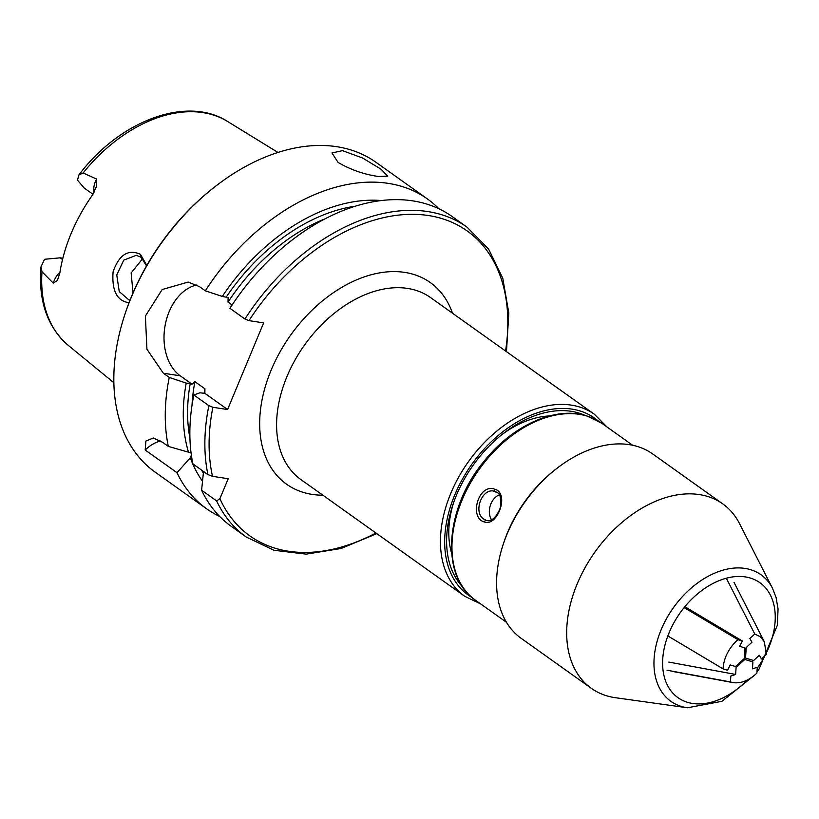 <?xml version="1.0" encoding="UTF-8"?>
<svg xmlns="http://www.w3.org/2000/svg" width="819" height="819" viewBox="0 0 819 819"><rect width="100%" height="100%" fill="white"/><g stroke="black" fill="none" stroke-linecap="round" stroke-linejoin="round"><path stroke-width="1.23" d="M506.47 351.648L508.814 313.083L502.774 278.235L488.595 249.027L467.014 227.15L452.006 216.451A190.243 127.907 125.5 0 0 229.924 308.313L244.932 319.011L248.956 320.638L263.646 322.881L227.58 409.52L212.889 407.289L208.865 405.651L193.857 394.963A190.243 127.907 125.5 0 0 192.915 463.923L207.924 474.611L212.51 476.33L228.204 478.726L219.901 498.679L216.615 500.911L201.607 490.212L203.522 471.478M585.032 415.387A106.296 71.468 125.5 0 0 571.089 411.292A106.296 71.468 125.5 0 0 504.35 432.719A106.296 71.468 125.5 0 0 452.743 505.159A106.296 71.468 125.5 0 0 462.725 587.069M547.85 416.38A92.097 61.927 125.5 0 0 542.444 416.636M450 546.416A92.097 61.927 125.5 0 0 451.515 551.607M549.426 415.95A95.117 63.954 125.5 0 0 544.359 416.38A95.117 63.954 125.5 0 0 502.354 434.265M453.562 502.774A95.117 63.954 125.5 0 0 450.368 548.31A95.117 63.954 125.5 0 0 451.627 553.234M59.971 272.154A17.394 11.691 125.5 0 0 53.276 283.149L41.994 271.744L40.95 266.922L44.287 259.828A17.394 11.691 -54.5 0 1 44.984 259.234L60.176 257.831L62.848 258.231M92.946 194.267L84.285 188.094L77.764 180.497A17.394 11.691 -54.5 0 1 77.61 179.77L78.859 174.99L83.108 172.993L96.611 179.064A17.394 11.691 125.5 0 0 94.144 192.158M53.276 283.149L57.432 280.436L59.838 272.993A139.015 93.468 125.5 0 1 92.035 195.649L96.56 186.302L96.611 179.064M146.816 265.438L140.458 254.32C128.204 248.843 119.083 254.689 113.083 271.857C111.722 290.765 117.035 301.044 129.044 302.702M130.078 300.03L128.952 299.928L119.257 291.595L116.759 274.928L123.741 260.135L136.292 255.313L141.206 257.32L146.529 265.929M142.66 258.63L131.142 273.003L133.026 292.905M378.491 176.494C364.179 174.478 350.716 169.789 338.093 162.449L331.971 152.958L342.526 150.635L362.582 158.016L381.05 169.205L387.735 176.167L378.491 176.494M191.38 455.2L190.315 457.76L177.006 472.696L145.209 450.041L145.884 441.052L153.286 438.001L162.408 442.188L168.315 446.396L191.073 452.927M160.626 441.001A48.311 33.866 -81.3 0 0 145.209 450.041M190.315 457.76A174.519 117.342 125.5 0 0 202.498 481.173M193.857 394.963L199.877 392.813L204.863 393.335L204.924 388.81L194.912 381.674L192.035 384.203L186.22 383.087A174.519 117.342 125.5 0 0 188.595 452.549M177.006 472.696A190.243 127.907 125.5 0 0 206.654 508.824A190.243 127.907 125.5 0 0 219.727 516.502M186.22 383.087L169.257 377.436A190.243 127.907 125.5 0 0 168.315 446.396M169.257 377.436L163.35 373.229L146.939 349.263L145.383 316.042L162.182 289.527L188.155 282.074L199.416 286.589L205.323 290.796L222.287 296.447L228.102 297.563L228.04 302.088L232.094 304.985M438.933 208.784A190.243 127.907 125.5 0 0 427.405 198.935A190.243 127.907 125.5 0 0 205.323 290.796M427.405 198.935L375.982 162.305A190.243 127.907 125.5 0 0 336.619 146.673A190.243 127.907 125.5 0 0 217.168 185.022A190.243 127.907 125.5 0 0 124.816 314.67A190.243 127.907 125.5 0 0 155.231 472.194L206.654 508.824M381.183 200.532A174.519 117.342 125.5 0 0 222.287 296.447M201.607 490.212A190.243 127.907 125.5 0 0 231.255 526.341L246.263 537.039L273.996 550.286L306.224 554.135L341.134 548.474L376.822 533.65M204.863 393.335L227.58 409.52M196.847 284.981A48.311 33.866 -81.3 0 0 165.131 325.368A48.311 33.866 -81.3 0 0 180.241 375.808L192.035 384.203M217.168 185.022L216.124 185.821A187.223 125.87 125.5 0 0 125.225 313.411L124.816 314.67M667.843 635.933L723.013 668.847C723.812 657.841 728.756 648.095 737.847 639.619L684.131 607.575M737.847 639.619L742.362 641.001L739.67 646.324L744.973 647.942L744.287 658.486L735.534 666.543L730.231 664.926L727.528 670.239L723.013 668.847M742.362 641.001L684.848 606.695M726.31 578.214L754.77 633.998L760.38 636.813L764.322 641.748L766.369 654.442L761.475 658.957L759.367 655.241L753.603 660.544L745.536 658.066L746.222 647.532L751.975 642.229L749.866 638.513L754.77 633.998M730.446 681.94L732.862 682.585C740.785 683.752 748.791 680.609 756.879 673.157L757.258 667.26L752.456 668.857L752.907 661.926L744.84 659.449L736.086 667.516L735.636 674.446L730.824 676.044L730.446 681.94L667.045 670.229M668.806 662.09L735.636 674.446M753.726 675.9L721.959 701.299L687.469 707.77L615.53 697.727A113.237 76.136 -54.5 0 1 593.335 689.67A113.237 76.136 -54.5 0 1 591.328 688.308L521.242 638.38A113.237 76.136 -54.5 0 1 503.132 544.615A113.237 76.136 -54.5 0 1 558.108 467.444A113.237 76.136 -54.5 0 1 650.634 452.569A113.237 76.136 -54.5 0 1 652.641 453.921L722.737 503.859A113.237 76.136 -54.5 0 1 739.537 523.648L772.532 588.349L776.074 597.471L778.05 608.896L777.405 625.173L759.131 668.918L756.961 671.856M503.132 544.615L503.757 542.731A108.712 73.086 -54.5 0 1 556.531 468.652L558.108 467.444M591.328 688.308A113.237 76.136 -54.5 0 1 593.99 553.388A113.237 76.136 -54.5 0 1 720.73 502.497A113.237 76.136 -54.5 0 1 722.737 503.859M494.594 489.158C509.879 492.895 497.645 526.955 484.459 521.99C468.806 518.181 478.255 483.22 494.594 489.158A1.812 1.208 -73 0 0 495.126 491.502C482.217 486.537 472.491 512.469 484.019 519.236L486.281 520.372A1.812 1.3 107 0 0 484.459 521.99M497.502 492.669L495.137 491.502C497.276 493.929 501.044 489.977 500.685 505.63C500.44 508.343 498.812 511.875 495.802 516.205C492.383 520.106 489.209 521.498 486.291 520.372L486.281 520.372M491.533 519.778A15.1 10.903 107 0 1 499.385 494.84M557.309 468.058A108.712 73.086 125.5 0 0 503.45 543.673M464.772 596.304L300.921 479.576A111.732 75.123 -54.5 0 1 294.809 360.411A111.732 75.123 -54.5 0 1 407.442 288.401A111.732 75.123 -54.5 0 1 430.569 297.584L594.42 414.301A111.732 75.123 125.5 0 0 571.293 405.118A111.732 75.123 125.5 0 0 450.808 493.304A111.732 75.123 125.5 0 0 464.772 596.304L480.876 604.064M452.487 313.196A123.802 83.241 125.5 0 0 404.668 272.379A123.802 83.241 125.5 0 0 268.591 376.658A123.802 83.241 125.5 0 0 322.84 495.198M219.901 498.679A187.223 125.87 125.5 0 0 375.901 532.995M505.548 350.993A187.223 125.87 125.5 0 0 424.948 215.059A187.223 125.87 125.5 0 0 248.956 320.638M212.889 407.289A187.223 125.87 125.5 0 0 212.51 476.33M472.072 597.542A108.712 73.086 -54.5 0 1 454.76 494.922A108.712 73.086 -54.5 0 1 571.99 409.121A108.712 73.086 -54.5 0 1 597.983 420.792M62.531 259.51L60.176 257.831M78.859 174.99C119.359 120.874 186.845 95.127 227.713 121.55A137.541 92.475 125.5 0 0 83.108 172.993M41.994 271.744A137.541 92.475 125.5 0 0 68.274 345.372L113.882 382.749M140.458 254.32L141.206 257.32M190.203 383.691A169.103 113.698 125.5 0 0 189.926 438.114M201.515 470.055A169.103 113.698 125.5 0 0 203.347 473.085M208.865 405.651A190.243 127.907 125.5 0 0 207.924 474.611M355.108 206.234A169.103 113.698 125.5 0 0 226.269 297.051M216.615 500.911A190.243 127.907 125.5 0 0 246.263 537.039M194.912 381.674A166.083 111.66 125.5 0 0 192.015 405.282M204.924 388.81A166.083 111.66 125.5 0 0 204.095 393.448M180.241 375.808L163.35 373.229M324.774 218.929A166.083 111.66 125.5 0 0 228.04 302.088M467.014 227.15A190.243 127.907 125.5 0 0 244.932 319.011M687.469 707.77A77.672 52.221 -54.5 0 1 672.245 702.241A77.672 52.221 -54.5 0 1 671.989 609.776A77.672 52.221 -54.5 0 1 759.633 573.853A77.672 52.221 -54.5 0 1 772.532 588.349M747.317 680.005A70.588 47.451 -54.5 0 1 679.227 698.515A70.588 47.451 -54.5 0 1 679.002 614.485A70.588 47.451 -54.5 0 1 758.64 581.848A70.588 47.451 -54.5 0 1 766.482 652.702M764.936 655.763A70.588 47.451 -54.5 0 1 757.196 668.253M601.77 423.249A108.712 73.086 125.5 0 0 587.233 416.124A108.712 73.086 125.5 0 0 472.594 479.371A108.712 73.086 125.5 0 0 475.624 600.327C439.895 576.811 444.932 507.76 484.295 460.984C512.714 425.204 555.917 405.825 586.773 415.888L601.77 423.249L632.647 445.249M607.022 426.986L594.42 414.301M227.713 121.55L277.938 152.436M40.95 266.922C38.268 300.993 47.379 327.139 68.274 345.372M733.988 582.289L764.322 641.748M672.399 671.406L732.862 682.585M475.624 600.327L506.511 622.327"/></g></svg>
